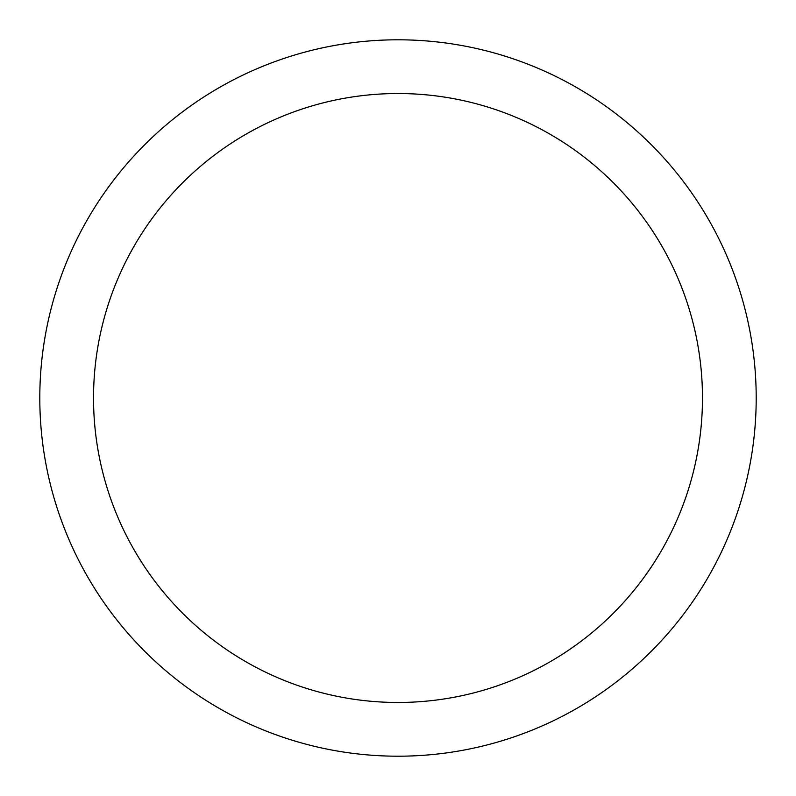 <?xml version="1.0" encoding="UTF-8"?>
<svg xmlns="http://www.w3.org/2000/svg" width="796" height="796" viewBox="0 0 796 796"><rect width="100%" height="100%" fill="white"/><g stroke="black" fill="none" stroke-linecap="round" stroke-linejoin="round"><path stroke-width="1.19" d="M398 39.8A358.2 358.2 0 0 1 756.2 398A358.2 358.2 0 0 1 398 756.2A358.2 358.2 0 0 1 39.8 398A358.2 358.2 0 0 1 398 39.8M398 93.53A304.47 304.47 0 0 1 702.47 398A304.47 304.47 0 0 1 398 702.47A304.47 304.47 0 0 1 93.53 398A304.47 304.47 0 0 1 398 93.53"/></g></svg>
